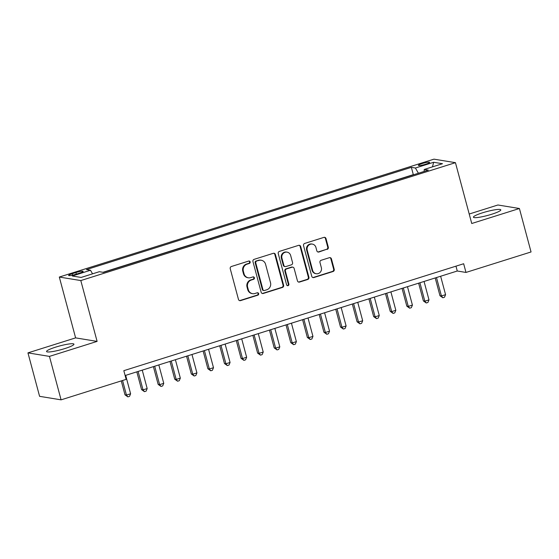 <?xml version="1.0" encoding="UTF-8"?>
<svg xmlns="http://www.w3.org/2000/svg" width="559" height="559" viewBox="0 0 559 559"><rect width="100%" height="100%" fill="white"/><g stroke="black" fill="none" stroke-linecap="round" stroke-linejoin="round"><path stroke-width="0.84" d="M250.159 261.892A1.251 1.181 99.3 0 0 248.699 261.06L231.412 266.496A1.782 1.691 99.3 0 0 230.238 268.718L238.469 299.428A1.782 1.691 99.3 0 0 240.552 300.616L257.839 295.18A1.251 1.181 99.3 0 0 257.727 292.755A1.251 1.181 99.3 0 0 257.203 292.79L254.967 293.496A5.709 5.401 99.3 0 1 248.294 289.674L247.609 287.116A5.709 5.401 99.3 0 1 251.354 280.017L253.59 279.311A1.251 1.181 99.3 0 0 253.472 276.887A1.251 1.181 99.3 0 0 252.947 276.922L250.712 277.627A5.709 5.401 99.3 0 1 244.045 273.805L243.361 271.248A5.709 5.401 99.3 0 1 247.099 264.148L249.342 263.443A1.251 1.181 99.3 0 0 250.159 261.892M248.329 277.802L247.749 277.704A5.709 5.401 99.3 0 1 243.465 273.714L242.774 271.15A5.709 5.401 99.3 0 1 246.519 264.058L248.755 263.352A1.251 1.181 99.3 0 0 248.923 261.011M239.525 300.602A1.782 1.691 99.3 0 0 239.972 300.525L257.259 295.082A1.251 1.181 99.3 0 0 257.426 292.741M252.577 293.671L251.997 293.573A5.709 5.401 99.3 0 1 247.714 289.576L247.029 287.019A5.709 5.401 99.3 0 1 250.774 279.919L253.01 279.221A1.251 1.181 99.3 0 0 253.178 276.88M482.578 212.79A14.178 1.977 -15 0 0 473.417 217.199A14.178 1.977 -15 0 0 491.641 214.272A14.178 1.977 -15 0 0 500.801 209.863A14.178 1.977 -15 0 0 482.578 212.79M55.718 347.111A14.178 1.977 -15 0 0 46.558 351.52A14.178 1.977 -15 0 0 64.781 348.592A14.178 1.977 -15 0 0 73.942 344.183A14.178 1.977 -15 0 0 55.718 347.111M422.143 163.563A5.814 0.811 -15 0 0 418.384 165.373A5.814 0.811 -15 0 0 425.86 164.171A5.814 0.811 -15 0 0 429.619 162.362A5.814 0.811 -15 0 0 422.143 163.563M327.141 249.419A1.782 1.691 99.3 0 0 328.308 247.197L326.002 238.581A1.782 1.691 99.3 0 0 323.913 237.386L304.711 243.431A1.782 1.691 99.3 0 0 303.544 245.646L311.775 276.356A1.782 1.691 99.3 0 0 313.858 277.55L333.059 271.513A1.782 1.691 99.3 0 0 334.226 269.291L331.438 258.887A1.782 1.691 99.3 0 0 329.356 257.692L321.139 260.277A1.782 1.691 99.3 0 0 319.965 262.492L321.348 267.656A4.772 4.514 99.3 0 1 316.226 273.735A4.772 4.514 99.3 0 1 312.642 270.395L307.226 250.18A4.772 4.514 99.3 0 1 312.348 244.101A4.772 4.514 99.3 0 1 315.933 247.441L316.834 250.809A1.782 1.691 99.3 0 0 318.923 252.004L326.554 249.321A1.782 1.691 99.3 0 0 327.728 247.106L325.415 238.49A1.782 1.691 99.3 0 0 324.367 237.316M471.747 223.502L519.409 208.507L531.05 251.962L465.982 272.436L463.656 263.743L123.825 370.68L126.152 379.372L61.085 399.846L49.444 356.39L97.105 341.395L80.803 280.562L455.445 162.669L471.747 223.502M275.391 254.506A1.782 1.691 99.3 0 0 273.309 253.311L254.107 259.355A1.782 1.691 99.3 0 0 252.941 261.57L261.165 292.28A1.782 1.691 99.3 0 0 263.254 293.475L282.456 287.438A1.782 1.691 99.3 0 0 283.623 285.216L275.391 254.506L274.811 254.408A1.782 1.691 99.3 0 0 273.763 253.234M279.409 251.389L298.611 245.352A1.782 1.691 99.3 0 1 300.693 246.547L308.924 277.257A1.782 1.691 99.3 0 1 307.757 279.472L299.54 282.057A1.782 1.691 99.3 0 1 297.451 280.863L294.118 268.411A1.782 1.691 99.3 0 0 292.036 267.216L286.578 268.928A1.782 1.691 99.3 0 0 285.411 271.15L288.884 284.119A1.251 1.181 99.3 0 1 287.543 285.705A1.251 1.181 99.3 0 1 286.606 284.831L278.242 253.611A1.782 1.691 99.3 0 1 279.409 251.389M75.856 274.28L79.504 273.134A5.632 0.783 -15 0 0 83.144 271.381A5.632 0.783 -15 0 0 75.905 272.547L72.258 273.693A5.632 0.783 -15 0 0 68.617 275.447A5.632 0.783 -15 0 0 75.856 274.28M80.803 280.562L59.31 277.047L433.952 159.154L455.445 162.669M413.716 174.715L413.311 174.646L411.354 167.351L86.442 269.592L90.509 270.256L92.549 273.833M411.354 167.351L415.421 168.014L433.651 162.278L442.483 163.717L424.246 169.454L428.313 170.125L103.401 272.366L99.334 271.702L81.104 277.439L72.272 275.992L90.509 270.256M413.311 174.646L102.996 272.296M97.105 341.395L75.612 337.881L27.95 352.876L49.444 356.39M27.95 352.876L39.591 396.331L61.085 399.846M519.409 208.507L497.915 204.992L469.204 214.027M75.612 337.881L59.31 277.047M125.125 375.529L457.269 271.01L465.982 272.436M455.969 266.161L457.269 271.01M424.246 169.454L424.106 171.445M418.405 173.241L415.421 168.014M433.651 162.278L432.463 166.875M262.22 293.454A1.782 1.691 99.3 0 0 262.674 293.384L281.869 287.34A1.782 1.691 99.3 0 0 283.043 285.125L274.811 254.408M256.539 261.179A1.251 1.181 99.3 0 0 255.722 262.73L262.947 289.688A1.251 1.181 99.3 0 0 264.4 290.526L266.762 289.786A5.709 5.401 99.3 0 0 270.507 282.686L265.567 264.26A5.709 5.401 99.3 0 0 258.901 260.438L255.959 261.081A1.251 1.181 99.3 0 0 255.142 262.639L255.722 262.73M263.883 290.561L263.303 290.47A1.251 1.181 99.3 0 1 262.36 289.597L255.142 262.639M261.284 260.263L260.704 260.166A5.709 5.401 99.3 0 0 258.321 260.34L258.901 260.438M255.959 261.081L258.321 260.34M298.506 282.036A1.782 1.691 99.3 0 0 298.96 281.967L307.177 279.381A1.782 1.691 99.3 0 0 308.344 277.159L300.113 246.449A1.782 1.691 99.3 0 0 299.065 245.275M292.776 267.16L292.196 267.069A1.782 1.691 99.3 0 0 291.449 267.118L285.998 268.837A1.782 1.691 99.3 0 0 284.831 271.052L288.304 284.021L288.884 284.119M287.263 285.621A1.251 1.181 99.3 0 0 288.304 284.021M290.652 255.484A4.772 4.514 99.3 0 0 287.067 252.144A4.772 4.514 99.3 0 0 281.946 258.223L283.86 265.35A1.782 1.691 99.3 0 0 285.942 266.545L291.393 264.826A1.782 1.691 99.3 0 0 292.56 262.611L290.652 255.484M287.067 252.144L286.488 252.053A4.772 4.514 99.3 0 0 281.366 258.132L281.946 258.223M285.195 266.594L284.615 266.503A1.782 1.691 99.3 0 1 283.273 265.252L281.366 258.132M317.889 251.983A1.782 1.691 99.3 0 0 318.337 251.906L326.554 249.321M312.348 244.101L311.768 244.003A4.772 4.514 99.3 0 0 306.646 250.083L307.226 250.18M316.226 273.735L315.646 273.637A4.772 4.514 99.3 0 1 312.062 270.297L306.646 250.083M312.823 277.53A1.782 1.691 99.3 0 0 313.278 277.46L332.479 271.415A1.782 1.691 99.3 0 0 333.646 269.2L330.858 258.789A1.782 1.691 99.3 0 0 329.803 257.615M121.275 380.91L125.006 394.843L126.46 395.08L130.603 393.774L125.67 375.362M122.554 380.504L126.46 395.08L127.871 396.876L125.006 394.843M130.603 393.774L129.527 396.352L127.871 396.876M136.822 371.847L141.581 389.623L143.034 389.861L147.178 388.554L142.245 370.142M138.101 371.449L143.034 389.861L144.446 391.656L141.581 389.623M147.178 388.554L146.109 391.139L144.446 391.656M153.397 366.634L158.162 384.403L159.615 384.641L163.759 383.341L158.826 364.922M154.682 366.229L159.615 384.641L161.027 386.444L158.162 384.403M163.759 383.341L162.683 385.92L161.027 386.444M169.978 361.414L174.736 379.191L176.19 379.428L180.333 378.122L175.4 359.71M171.257 361.016L176.19 379.428L177.601 381.224L174.736 379.191M180.333 378.122L179.264 380.7L177.601 381.224M186.552 356.202L191.318 373.971L192.764 374.209L196.915 372.909L191.975 354.49M187.831 355.797L192.764 374.209L194.183 376.011L191.318 373.971M196.915 372.909L195.839 375.487L194.183 376.011M203.127 350.982L207.892 368.758L209.346 368.996L213.489 367.689L208.556 349.277M204.412 350.577L209.346 368.996L210.757 370.792L207.892 368.758M213.489 367.689L212.413 370.268L210.757 370.792M219.708 345.769L224.466 363.539L225.92 363.776L230.063 362.477L225.13 344.058M220.987 345.364L225.92 363.776L227.338 365.579L224.466 363.539M230.063 362.477L228.994 365.055L227.338 365.579M236.282 340.55L241.048 358.326L242.501 358.564L246.645 357.257L241.712 338.845M237.568 340.145L242.501 358.564L243.913 360.359L241.048 358.326M246.645 357.257L245.569 359.835L243.913 360.359M252.864 335.337L257.622 353.106L259.076 353.344L263.219 352.044L258.286 333.625M254.142 334.932L259.076 353.344L260.487 355.14L257.622 353.106M263.219 352.044L262.15 354.623L260.487 355.14M269.438 330.117L274.203 347.894L275.65 348.131L279.8 346.825L274.86 328.412M270.717 329.712L275.65 348.131L277.068 349.927L274.203 347.894M279.8 346.825L278.724 349.403L277.068 349.927M286.012 324.898L290.778 342.674L292.231 342.912L296.375 341.612L291.442 323.193M287.298 324.499L292.231 342.912L293.643 344.707L290.778 342.674M296.375 341.612L295.299 344.19L293.643 344.707M302.594 319.685L307.352 337.461L308.806 337.699L312.949 336.392L308.016 317.98M303.872 319.28L308.806 337.699L310.224 339.495L307.352 337.461M312.949 336.392L311.88 338.971L310.224 339.495M319.168 314.465L323.934 332.242L325.387 332.479L329.531 331.173L324.597 312.761M320.454 314.067L325.387 332.479L326.798 334.275L323.934 332.242M329.531 331.173L328.454 333.758L326.798 334.275M335.749 309.253L340.508 327.029L341.961 327.267L346.105 325.96L341.172 307.548M337.028 308.847L341.961 327.267L343.373 329.062L340.508 327.029M346.105 325.96L345.036 328.538L343.373 329.062M352.324 304.033L357.089 321.809L358.536 322.047L362.686 320.74L357.746 302.328M353.602 303.635L358.536 322.047L359.954 323.843L357.089 321.809M362.686 320.74L361.61 323.326L359.954 323.843M368.898 298.82L373.664 316.59L375.117 316.827L379.261 315.528L374.327 297.108M370.184 298.415L375.117 316.827L376.528 318.63L373.664 316.59M379.261 315.528L378.184 318.106L376.528 318.63M385.479 293.601L390.238 311.377L391.691 311.615L395.835 310.308L390.902 291.896M386.758 293.202L391.691 311.615L393.11 313.41L390.238 311.377M395.835 310.308L394.766 312.886L393.11 313.41M402.054 288.388L406.819 306.157L408.273 306.395L412.416 305.095L407.483 286.676M403.339 287.983L408.273 306.395L409.684 308.198L406.819 306.157M412.416 305.095L411.34 307.674L409.684 308.198M418.635 283.168L423.394 300.945L424.847 301.182L428.991 299.876L424.057 281.463M419.914 282.763L424.847 301.182L426.258 302.978L423.394 300.945M428.991 299.876L427.921 302.454L426.258 302.978M435.209 277.956L439.975 295.725L441.421 295.963L445.572 294.663L440.632 276.244M436.488 277.55L441.421 295.963L442.84 297.765L439.975 295.725M445.572 294.663L444.496 297.241L442.84 297.765M72.642 275.14L72.258 273.693M76.331 274.134L75.905 272.547M246.519 264.058L247.099 264.148M242.774 271.15L243.361 271.248M243.465 273.714L244.045 273.805M253.01 279.221L253.59 279.311M250.774 279.919L251.354 280.017M247.029 287.019L247.609 287.116M247.714 289.576L248.294 289.674M257.259 295.082L257.839 295.18M239.972 300.525L240.552 300.616M248.755 263.352L249.342 263.443M283.043 285.125L283.623 285.216M281.869 287.34L282.456 287.438M262.674 293.384L263.254 293.475M262.36 289.597L262.947 289.688M300.113 246.449L300.693 246.547M308.344 277.159L308.924 277.257M307.177 279.381L307.757 279.472M298.96 281.967L299.54 282.057M291.449 267.118L292.036 267.216M285.998 268.837L286.578 268.928M284.831 271.052L285.411 271.15M283.273 265.252L283.86 265.35M318.337 251.906L318.923 252.004M312.062 270.297L312.642 270.395M330.858 258.789L331.438 258.887M333.646 269.2L334.226 269.291M332.479 271.415L333.059 271.513M313.278 277.46L313.858 277.55M325.415 238.49L326.002 238.581M327.728 247.106L328.308 247.197"/></g></svg>
